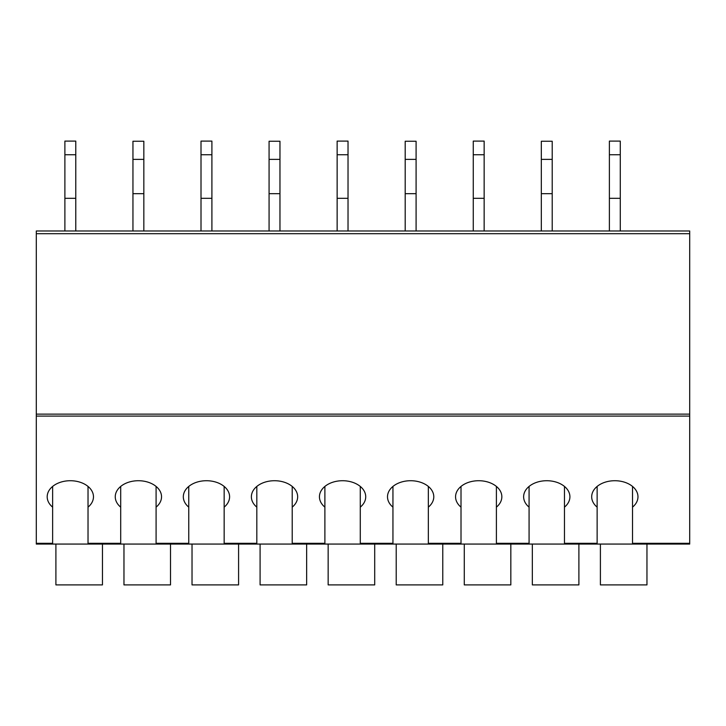 <?xml version="1.0" encoding="UTF-8"?>
<svg xmlns="http://www.w3.org/2000/svg" width="726" height="726" viewBox="0 0 726 726"><rect width="100%" height="100%" fill="white"/><g stroke="black" fill="none" stroke-linecap="round" stroke-linejoin="round"><path stroke-width="1.09" d="M689.7 416.089L36.3 416.089L36.3 230.977L689.7 230.977L689.7 544.064L632.528 544.064L689.7 544.064M36.3 416.089L36.3 544.064L52.635 544.064L36.3 544.064M102.457 544.064L120.697 544.064L88.028 544.064L102.457 544.064L102.457 584.902L55.902 584.902L55.902 544.064M170.519 544.064L188.76 544.064L156.09 544.064L170.519 544.064L170.519 584.902L123.964 584.902L123.964 544.064M238.582 544.064L256.822 544.064L224.153 544.064L238.582 544.064L238.582 584.902L192.027 584.902L192.027 544.064M306.644 544.064L324.885 544.064L292.215 544.064L306.644 544.064L306.644 584.902L260.089 584.902L260.089 544.064M374.707 544.064L392.947 544.064L360.277 544.064L374.707 544.064L374.707 584.902L328.152 584.902L328.152 544.064M442.769 544.064L461.01 544.064L428.34 544.064L442.769 544.064L442.769 584.902L396.214 584.902L396.214 544.064M510.832 544.064L529.072 544.064L496.402 544.064L510.832 544.064L510.832 584.902L464.277 584.902L464.277 544.064M578.894 544.064L597.135 544.064L564.465 544.064L578.894 544.064L578.894 584.902L532.34 584.902L532.34 544.064M120.697 543.302L120.697 544.064L156.09 544.064L156.09 507.147A23.141 16.072 180 0 0 161.535 496.793A23.141 16.072 180 0 0 138.394 480.721A23.141 16.072 180 0 0 115.252 496.793A23.141 16.072 180 0 0 120.697 507.147L120.697 543.302L88.028 543.302L88.028 486.438M188.76 543.302L188.76 544.064L224.153 544.064L224.153 507.147A23.141 16.072 180 0 0 229.597 496.793A23.141 16.072 180 0 0 206.456 480.721A23.141 16.072 180 0 0 183.315 496.793A23.141 16.072 180 0 0 188.76 507.147L188.76 543.302L156.09 543.302M256.822 543.302L256.822 544.064L292.215 544.064L292.215 507.147A23.141 16.072 180 0 0 297.66 496.793A23.141 16.072 180 0 0 274.519 480.721A23.141 16.072 180 0 0 251.377 496.793A23.141 16.072 180 0 0 256.822 507.147L256.822 543.302L224.153 543.302M324.885 543.302L324.885 544.064L360.277 544.064L360.277 507.147A23.141 16.072 180 0 0 365.722 496.793A23.141 16.072 180 0 0 342.581 480.721A23.141 16.072 180 0 0 319.44 496.793A23.141 16.072 180 0 0 324.885 507.147L324.885 543.302L292.215 543.302M392.947 543.302L392.947 544.064L428.34 544.064L428.34 507.147A23.141 16.072 180 0 0 433.785 496.793A23.141 16.072 180 0 0 410.644 480.721A23.141 16.072 180 0 0 387.502 496.793A23.141 16.072 180 0 0 392.947 507.147L392.947 543.302L360.277 543.302M461.01 543.302L461.01 544.064L496.402 544.064L496.402 507.147A23.141 16.072 180 0 0 501.847 496.793A23.141 16.072 180 0 0 478.706 480.721A23.141 16.072 180 0 0 455.565 496.793A23.141 16.072 180 0 0 461.01 507.147L461.01 543.302L428.34 543.302M529.072 543.302L529.072 544.064L564.465 544.064L564.465 507.147A23.141 16.072 180 0 0 569.91 496.793A23.141 16.072 180 0 0 546.769 480.721A23.141 16.072 180 0 0 523.627 496.793A23.141 16.072 180 0 0 529.072 507.147L529.072 543.302L496.402 543.302M597.135 507.147L597.135 544.064L632.528 544.064L632.528 507.147A23.141 16.072 180 0 0 637.972 496.793A23.141 16.072 180 0 0 614.831 480.721A23.141 16.072 180 0 0 591.69 496.793A23.141 16.072 180 0 0 597.135 507.147L597.135 486.438M52.635 486.438L52.635 544.064L88.028 544.064L88.028 543.302M600.402 544.064L600.402 584.902L646.957 584.902L646.957 544.064M88.028 507.147A23.141 16.072 180 0 0 93.472 496.793A23.141 16.072 180 0 0 70.331 480.721A23.141 16.072 180 0 0 47.19 496.793A23.141 16.072 180 0 0 52.635 507.147M632.528 486.438L632.528 507.147M564.465 507.147L564.465 486.438M529.072 486.438L529.072 507.147M496.402 507.147L496.402 486.438M461.01 486.438L461.01 507.147M428.34 507.147L428.34 486.438M392.947 486.438L392.947 507.147M360.277 507.147L360.277 486.438M324.885 486.438L324.885 507.147M292.215 507.147L292.215 486.438M256.822 486.438L256.822 507.147M224.153 507.147L224.153 486.438M188.76 486.438L188.76 507.147M156.09 507.147L156.09 486.438M120.697 486.438L120.697 507.147M609.386 154.747L620.276 154.747L620.276 141.098L609.386 141.098L609.386 230.977M620.276 154.747L620.276 230.977M609.386 198.307L620.276 198.307M473.261 154.747L484.151 154.747L484.151 141.098L473.261 141.098L473.261 230.977M484.151 154.747L484.151 230.977M473.261 198.307L484.151 198.307M337.136 154.747L348.026 154.747L348.026 141.098L337.136 141.098L337.136 230.977M348.026 154.747L348.026 230.977M337.136 198.307L348.026 198.307M201.011 154.747L211.901 154.747L211.901 141.098L201.011 141.098L201.011 230.977M211.901 154.747L211.901 230.977M201.011 198.307L211.901 198.307M64.886 154.747L75.776 154.747L75.776 141.098L64.886 141.098L64.886 230.977M75.776 154.747L75.776 230.977M64.886 198.307L75.776 198.307M541.324 159.375L552.214 159.375L552.214 141.243L541.324 141.243L541.324 230.977M552.214 159.375L552.214 230.977M541.324 193.679L552.214 193.679M405.199 159.375L416.089 159.375L416.089 141.243L405.199 141.243L405.199 230.977M416.089 159.375L416.089 230.977M405.199 193.679L416.089 193.679M269.074 159.375L279.964 159.375L279.964 141.243L269.074 141.243L269.074 230.977M279.964 159.375L279.964 230.977M269.074 193.679L279.964 193.679M132.949 159.375L143.839 159.375L143.839 141.243L132.949 141.243L132.949 230.977M143.839 159.375L143.839 230.977M132.949 193.679L143.839 193.679M689.7 414.129L36.3 414.129M689.7 233.699L36.3 233.699M52.635 543.302L36.3 543.302M689.7 543.302L632.528 543.302M597.135 543.302L564.465 543.302"/></g></svg>
